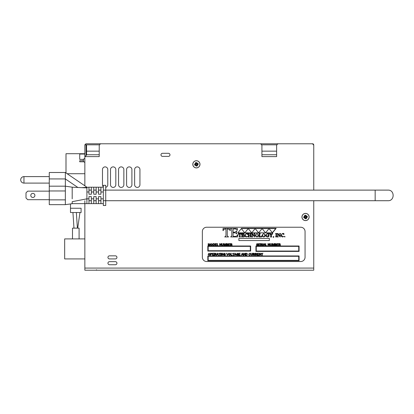 <?xml version="1.0" encoding="UTF-8"?>
<svg xmlns="http://www.w3.org/2000/svg" width="414" height="414" viewBox="0 0 414 414"><rect width="100%" height="100%" fill="white"/><g stroke="black" fill="none" stroke-linecap="round" stroke-linejoin="round"><path stroke-width="0.62" d="M86.562 147.85L86.05 147.85M313.388 144.031L312.725 143.787L313.501 144.144L312.725 143.787L313.305 144.564M313.734 144.636L312.725 143.787L85.879 143.787L84.854 144.812L84.854 173.642M313.75 267.987L313.75 200.723L313.75 268.075L84.854 268.075L84.854 270.213L313.75 270.213L313.75 268.075M212.646 143.787L311.695 143.787A2.054 2.054 0 0 1 313.75 145.842L313.75 190.114L313.75 144.812L313.476 144.812M306.153 217.371L306.153 216.579M86.562 154.764L86.562 151.146L99.225 151.146L86.562 151.146L86.562 144.988L86.05 144.988L86.05 154.924M99.5 144.812L84.854 144.812L85.879 143.787M276.63 151.146L261.917 151.146L276.63 151.146M196.847 164.829L195.946 164.829M195.869 163.877L194.937 163.458L195.869 163.877L196.07 163.53L195.475 162.759L195.941 163.602M194.937 163.458L195.936 164.047M196.919 164.756L197.851 165.176L196.919 164.756L196.717 165.103L196.852 164.586L197.851 165.176M195.957 164.839L195.532 165.771L195.957 164.839L195.61 164.643L194.834 165.233L195.677 164.772M195.532 165.771L196.122 164.777L196.49 165.031L196.339 166.123L196.143 164.953M196.831 163.794L197.255 162.862L196.831 163.794L197.178 163.996L197.949 163.401L197.105 163.866M197.255 162.862L196.666 163.856M195.548 164.265L194.585 164.265L195.548 164.41L195.755 164.068M196.717 165.103L197.312 165.874L196.847 165.031M197.235 164.368L198.197 164.368L197.235 164.223L197.033 164.565M196.448 163.473L196.448 162.511L196.298 163.473L196.64 163.68M195.511 160.891A3.535 3.535 0 0 1 199.817 163.437A3.535 3.535 0 0 1 197.271 167.742A3.535 3.535 0 0 1 192.971 165.196A3.535 3.535 0 0 1 195.511 160.891M305.977 216.486L306.401 215.554L305.977 216.486L306.324 216.682L307.095 216.092L306.251 216.553M306.401 215.554L305.811 216.548L305.444 216.294L305.594 215.202L305.786 216.372M305.097 217.531L304.678 218.463L305.097 217.531L304.87 217.267L305.635 217.723L305.485 218.815L305.289 217.645M304.678 218.463L305.268 217.464M305.014 216.569L304.083 216.149L305.014 216.569L305.278 216.336A0.719 0.719 0 0 1 305.444 216.294M304.083 216.149L305.082 216.739L304.828 217.102L303.731 216.957L304.901 216.76M306.065 217.448L306.997 217.867L306.065 217.448L305.801 217.676A0.719 0.719 0 0 1 305.635 217.723M306.997 217.867L305.998 217.278L306.251 216.915M306.21 216.745L305.811 216.548M305.216 216.222L304.621 215.451L305.087 216.294M304.756 217.329L303.979 217.924L304.823 217.459M305.863 217.795L306.453 218.566L305.993 217.723M306.381 217.06L307.343 217.06L306.381 216.915L306.179 217.257M305.801 217.676L305.998 217.278M305.278 216.336L305.082 216.739M308.963 216.129A3.535 3.535 0 0 1 306.417 220.434A3.535 3.535 0 0 1 302.116 217.888A3.535 3.535 0 0 1 304.657 213.583A3.535 3.535 0 0 1 308.963 216.129M84.854 162.371A2.054 2.054 0 0 1 84.854 158.396M68.144 153.708A1.992 1.992 0 0 0 67.824 153.708M66.002 155.535A1.992 1.992 0 0 0 65.992 155.695L65.992 171.743A1.992 1.992 0 0 0 66.002 171.903M67.844 173.725A1.992 1.992 0 0 0 68.129 173.725M84.854 145.842L84.854 153.708L66.002 153.708L66.002 172.938M84.854 174.925L84.854 173.725L67.156 173.725M66.794 238.904A1.992 1.992 0 0 0 66.509 238.904M64.667 240.731A1.992 1.992 0 0 0 64.662 240.891L64.662 256.939A1.992 1.992 0 0 0 64.667 257.099M66.488 258.921A1.992 1.992 0 0 0 66.809 258.921M84.854 238.904L64.667 238.904L64.667 258.921L84.854 258.921M305.061 231.55L305.061 257.208A4.311 4.311 0 0 1 300.75 261.524L206.658 261.524A4.311 4.311 0 0 1 202.348 257.208L202.348 231.55A4.311 4.311 0 0 1 206.658 227.239L300.75 227.239A4.311 4.311 0 0 1 305.061 231.55M237.848 232.844L244.777 232.844L241.315 228.58L237.848 232.844L251.707 232.844L248.24 228.58L244.777 232.844L241.315 228.58L255.169 228.58L251.707 232.844L258.636 232.844L255.169 228.58L262.098 228.58L258.636 232.844L265.56 232.844L262.098 228.58L269.028 228.58L265.56 232.844L272.49 232.844L276.174 228.311L241.533 228.311L237.848 232.844M261.301 253.503L262.005 253.503L262.005 255.386L262.29 255.386L262.29 253.503L262.993 253.249L261.301 253.503M258.864 253.249L257.317 253.249L257.317 255.386L258.91 255.386L257.596 255.138L257.596 254.408L258.781 254.408L257.596 254.155L257.596 253.503L258.864 253.249M255.438 254.196L255.438 253.487L256.571 253.834L255.438 254.196M256.106 253.249L255.153 253.249L255.153 255.386L255.438 255.386L255.438 254.439L257.037 255.386L256.261 254.413L256.866 253.834L256.106 253.249M253.28 254.196L253.28 253.487L254.413 253.834L253.28 254.196M253.948 253.249L252.995 253.249L252.995 255.386L253.28 255.386L253.28 254.439L254.879 255.386L254.103 254.413L254.708 253.834L253.948 253.249M249.601 255.422L250.486 254.708L249.575 255.179L248.886 254.299L249.601 253.456L250.449 253.834L249.606 253.213L248.597 254.305L249.601 255.422M245.973 255.138L245.973 253.503L246.785 253.549L247.163 254.305L246.951 254.988L245.973 255.138M246.423 253.249L245.688 253.249L245.688 255.386L246.459 255.386L247.458 254.31L247.122 253.435L246.423 253.249M240.27 253.249L238.723 253.249L238.723 255.386L240.317 255.386L239.002 255.138L239.002 254.408L240.187 254.408L239.002 254.155L239.002 253.503L240.27 253.249M232.409 253.503L233.113 253.503L233.113 255.386L233.398 255.386L233.398 253.503L234.107 253.249L232.409 253.503M226.681 253.249L226.375 253.249L227.493 255.386L228.331 253.249L227.348 255.153L226.681 253.249M221.568 253.249L221.278 253.249L221.278 255.386L221.552 255.386L221.552 253.71L222.965 255.386L222.965 253.249L222.696 253.249L222.696 254.931L221.568 253.249M218.468 253.503L219.172 253.503L219.172 255.386L219.451 255.386L219.451 253.503L220.16 253.249L218.468 253.503M217.014 254.512L217.366 253.477L217.743 254.512L217.014 254.512M217.526 253.249L217.221 253.249L216.398 255.386L216.936 254.739L217.831 254.739L218.401 255.386L217.526 253.249M214.762 254.196L214.762 253.487L215.896 253.834L214.762 254.196M215.43 253.249L214.478 253.249L214.478 255.386L214.762 255.386L214.762 254.439L216.362 255.386L215.585 254.413L216.191 253.834L215.43 253.249M278.322 243.618L276.775 243.618L276.775 245.756L278.368 245.756L277.059 245.502L277.059 244.777L278.244 244.777L277.059 244.524L277.059 243.872L278.322 243.618M272.702 243.618L272.277 243.618L272.277 245.756L272.547 245.756L272.547 243.939L273.168 245.756L274.047 243.965L274.047 245.756L274.316 245.756L274.316 243.618L273.939 243.618L273.312 245.45L272.702 243.618M268.256 243.618L267.967 243.618L267.967 245.756L268.236 245.756L268.236 244.079L269.654 245.756L269.654 243.618L269.379 243.618L269.379 245.295L268.256 243.618M262.988 243.618L262.704 243.618L262.704 245.756L262.988 245.756L262.988 243.618M260.784 244.56L260.784 243.856L261.922 244.203L260.784 244.56M261.451 243.618L260.504 243.618L260.504 245.756L260.784 245.756L260.784 244.809L262.383 245.756L261.612 244.783L262.212 244.203L261.451 243.618M257.311 245.538L256.416 245.067L257.327 245.792L258.119 245.15L256.851 244.343L257.26 243.83L258.051 244.219L257.249 243.582L256.494 244.172L257.844 245.176L257.311 245.538M230.727 244.56L230.727 243.856L231.861 244.203L230.727 244.56M231.395 243.618L230.443 243.618L230.443 245.756L230.727 245.756L230.727 244.809L232.326 245.756L231.555 244.783L232.156 244.203L231.395 243.618M226.727 244.519L226.727 243.872L227.674 244.198L226.727 244.519M226.727 245.502L226.727 244.767L227.767 245.135L226.727 245.502M227.245 243.618L226.442 243.618L226.442 245.756L227.255 245.756L228.057 245.14L227.653 244.617L227.954 244.167L227.245 243.618M223.493 244.855L223.493 243.618L223.208 243.618L223.208 244.855L222.634 245.538L222.095 244.855L222.095 243.618L221.811 243.618L221.811 244.855L222.66 245.792L223.493 244.855M217.428 243.618L217.148 243.618L217.148 245.756L218.483 245.756L217.428 245.502L217.428 243.618M208.609 243.618L208.185 243.618L208.185 245.756L208.459 245.756L208.459 243.939L209.075 245.756L209.955 243.965L209.955 245.756L210.229 245.756L210.229 243.618L209.846 243.618L209.22 245.45L208.609 243.618M281.365 236.487L282.612 237.01L283.983 236.368L282.69 236.777L281.494 235.23L281.784 234.107L282.674 233.656L283.916 234.609L283.869 233.444L282.607 233.444L280.915 235.224L281.365 236.487M275.496 236.839L277.007 236.937L276.511 236.492L276.511 233.951L277.007 233.517L275.496 233.517L275.993 233.951L275.993 236.492L275.496 236.839M271.325 235.364L272.774 233.517L271.662 233.517L272.008 233.75L271.222 235.142L270.378 233.729L270.746 233.517L269.323 233.517L270.808 235.421L270.808 236.503L270.295 236.937L271.838 236.937L271.325 236.518L271.325 235.364M258.864 236.937L261.586 236.937L261.824 236.037L260.442 236.725L259.826 236.518L259.826 233.962L260.271 233.517L258.864 233.517L259.309 233.951L259.309 236.492L258.864 236.937M258.051 235.235L257.787 236.322L256.934 236.824L256.162 236.363L255.888 235.235L256.142 234.101L257.011 233.631L257.813 234.127L258.051 235.235M256.99 237.01L258.181 236.487L258.626 235.224L256.965 233.444L255.309 235.224L255.764 236.487L256.99 237.01M249.978 236.839L251.386 236.937L250.941 236.492L250.941 233.951L251.386 233.517L249.978 233.517L250.423 233.951L250.423 235.08L248.886 235.08L248.886 233.951L249.337 233.517L247.924 233.517L248.369 233.951L248.369 236.492L247.924 236.937L249.337 236.937L248.886 236.492L248.886 235.292L250.423 235.292L250.423 236.492L249.978 236.839M241.409 236.937L244.146 236.937L244.374 236.063L243.401 236.725L242.371 236.518L242.371 235.25L243.53 235.354L243.82 235.752L243.82 234.541L242.371 235.038L242.371 233.946L243.396 233.729L244.1 234.257L244.1 233.517L241.409 233.517L241.854 233.951L241.854 236.492L241.409 236.937M230.665 236.937L237.501 236.937L238.076 234.754L237.708 234.754L236.974 235.913L235.644 236.41L233.263 236.358L233.072 235.892L233.072 232.72L235.97 232.984L236.689 233.977L236.689 230.945L235.017 232.192L233.072 232.192L233.072 229.454L233.744 228.911L235.628 228.911L237.388 230.236L237.388 228.383L230.665 228.383L231.561 228.849L231.783 229.47L231.783 235.82L230.665 236.937M298.732 251.055L256.271 251.055L256.271 246.351L298.732 246.351L298.732 251.055M255.93 246.009L255.93 251.396L299.074 251.396L299.074 246.009L255.93 246.009M238.878 238.407L238.878 240.55L269.343 240.55L269.343 238.407L238.878 238.407M272.381 232.709L269.028 228.58L275.74 228.58L272.381 232.709M250.315 246.351L250.315 250.744L208.164 250.744L208.164 246.351L250.315 246.351M250.656 251.086L250.656 246.009L207.823 246.009L207.823 251.086L250.656 251.086M208.164 260.38L208.164 256.297L298.732 256.297L298.732 260.38L208.164 260.38M299.074 260.727L299.074 255.956L207.823 255.956L207.823 260.727L299.074 260.727M229.625 229.428L229.987 230.582L230.293 230.582L230.215 228.383L223.058 228.383L222.98 230.582L223.286 230.582L223.638 229.413L225.982 228.926L225.982 235.82L224.74 236.937L228.518 236.937L227.276 235.82L227.276 228.926L229.625 229.428M240.995 233.936L241.258 234.396L241.227 233.517L238.366 233.517L238.335 234.396L238.599 233.926L239.535 233.734L239.535 236.492L239.038 236.937L240.55 236.937L240.053 236.492L240.053 233.734L240.995 233.936M245.057 236.487L246.309 237.01L247.675 236.368L246.382 236.777L245.186 235.23L245.481 234.107L246.366 233.656L247.608 234.609L247.562 233.444L246.304 233.444L244.612 235.224L245.057 236.487M254.584 237.01L254.584 233.962L255.076 233.517L253.87 233.517L254.362 233.936L254.362 236.001L252.416 233.517L251.546 233.517L252.038 233.905L252.038 236.472L251.546 236.937L252.752 236.937L252.261 236.518L252.261 234.169L254.584 237.01M264.805 235.235L264.541 236.322L263.692 236.824L262.916 236.363L262.642 235.235L262.895 234.101L263.765 233.631L264.567 234.127L264.805 235.235M263.749 237.01L264.934 236.487L265.384 235.224L263.723 233.444L262.067 235.224L262.523 236.487L263.749 237.01M268.769 236.642L269.121 235.1L267.827 235.1L268.277 235.556L268.277 236.534L267.537 236.798L266.274 235.23L266.564 234.107L267.449 233.646L268.727 234.536L268.676 233.444L267.423 233.444L265.695 235.245L266.15 236.461L267.496 237.01L268.769 236.642M273.276 237.574L273.897 236.891L273.499 236.415L273.193 236.71L273.69 237.036L273.276 237.574M280.195 237.01L280.195 233.962L280.687 233.517L279.476 233.517L279.967 233.936L279.967 236.001L278.022 233.517L277.152 233.517L277.644 233.905L277.644 236.472L277.152 236.937L278.358 236.937L277.866 236.518L277.866 234.169L280.195 237.01M284.475 236.699L284.765 237.015L285.055 236.704L284.754 236.415L284.475 236.699M210.892 244.721L211.621 243.825L212.351 244.69L211.621 245.549L210.892 244.721M212.641 244.69L211.621 243.582L210.597 244.715L211.621 245.792L212.641 244.69M213.288 245.502L213.288 243.872L214.105 243.913L214.483 244.674L214.271 245.357L213.288 245.502M213.743 243.618L213.008 243.618L213.008 245.756L213.779 245.756L214.773 244.674L214.436 243.805L213.743 243.618M216.719 243.618L215.171 243.618L215.171 245.756L216.77 245.756L215.456 245.502L215.456 244.777L216.641 244.777L215.456 244.524L215.456 243.872L216.719 243.618M219.937 243.618L219.648 243.618L219.648 245.756L219.917 245.756L219.917 244.079L221.33 245.756L221.33 243.618L221.06 243.618L221.06 245.295L219.937 243.618M224.383 243.618L223.958 243.618L223.958 245.756L224.228 245.756L224.228 243.939L224.849 245.756L225.728 243.965L225.728 245.756L225.997 245.756L225.997 243.618L225.62 243.618L224.993 245.45L224.383 243.618M230.003 243.618L228.45 243.618L228.45 245.756L230.049 245.756L228.735 245.502L228.735 244.777L229.92 244.777L228.735 244.524L228.735 243.872L230.003 243.618M260.059 243.618L258.512 243.618L258.512 245.756L260.106 245.756L258.791 245.502L258.791 244.777L259.976 244.777L258.791 244.524L258.791 243.872L260.059 243.618M263.868 244.881L264.22 243.846L264.593 244.881L263.868 244.881M264.38 243.618L264.075 243.618L263.252 245.756L263.785 245.109L264.681 245.109L265.255 245.756L264.38 243.618M265.752 243.618L265.467 243.618L265.467 245.756L266.802 245.756L265.752 245.502L265.752 243.618M271.812 244.855L271.812 243.618L271.532 243.618L271.532 244.855L270.953 245.538L270.414 244.855L270.414 243.618L270.13 243.618L270.13 244.855L270.979 245.792L271.812 244.855M275.046 244.519L275.046 243.872L275.993 244.198L275.046 244.519M275.046 245.502L275.046 244.767L276.086 245.135L275.046 245.502M275.564 243.618L274.761 243.618L274.761 245.756L275.579 245.756L276.376 245.14L275.972 244.617L276.273 244.167L275.564 243.618M279.046 244.56L279.046 243.856L280.185 244.203L279.046 244.56M279.714 243.618L278.767 243.618L278.767 245.756L279.046 245.756L279.046 244.809L280.645 245.756L279.874 244.783L280.475 244.203L279.714 243.618M208.371 254.351L209.106 253.456L209.831 254.32L209.101 255.179L208.371 254.351M210.126 254.32L209.101 253.213L208.076 254.346L209.101 255.422L210.126 254.32M210.773 254.268L210.773 253.503L211.828 253.875L210.773 254.268M211.295 253.249L210.488 253.249L210.488 255.386L210.773 255.386L210.773 254.522L212.118 253.87L211.295 253.249M214.038 253.249L212.486 253.249L212.486 255.386L214.085 255.386L212.77 255.138L212.77 254.408L213.955 254.408L212.77 254.155L212.77 253.503L214.038 253.249M220.781 253.249L220.502 253.249L220.502 255.386L220.781 255.386L220.781 253.249M225.345 254.299L224.44 254.299L225.071 254.553L225.071 254.946L224.445 255.169L223.658 254.31L224.44 253.456L225.314 253.849L224.44 253.213L223.369 254.331L224.46 255.422L225.345 255.091L225.345 254.299M228.792 254.351L229.527 253.456L230.256 254.32L229.522 255.179L228.792 254.351M230.546 254.32L229.527 253.213L228.502 254.346L229.527 255.422L230.546 254.32M231.183 253.249L230.898 253.249L230.898 255.386L232.233 255.386L231.183 255.138L231.183 253.249M234.779 254.512L235.131 253.477L235.504 254.512L234.779 254.512M235.292 253.249L234.986 253.249L234.164 255.386L234.697 254.739L235.597 254.739L236.166 255.386L235.292 253.249M238.298 254.299L237.393 254.299L238.019 254.553L238.019 254.946L237.398 255.169L236.611 254.31L237.393 253.456L238.262 253.849L237.393 253.213L236.322 254.331L237.413 255.422L238.298 255.091L238.298 254.299M241.921 254.512L242.273 253.477L242.645 254.512L241.921 254.512M242.433 253.249L242.128 253.249L241.305 255.386L241.838 254.739L242.733 254.739L243.308 255.386L242.433 253.249M243.82 253.249L243.53 253.249L243.53 255.386L243.799 255.386L243.799 253.71L245.212 255.386L245.212 253.249L244.943 253.249L244.943 254.931L243.82 253.249M252.519 254.486L252.519 253.249L252.24 253.249L252.24 254.486L251.66 255.169L251.122 254.486L251.122 253.249L250.837 253.249L250.837 254.486L251.686 255.422L252.519 254.486M259.588 253.249L259.299 253.249L259.299 255.386L259.573 255.386L259.573 253.71L260.986 255.386L260.986 253.249L260.716 253.249L260.716 254.931L259.588 253.249M84.854 185.803L84.854 156.792A2.054 2.054 0 0 1 84.86 156.601L86.904 154.738L99.225 154.738M261.917 154.738L276.63 154.738M84.854 200.723L84.854 268.075M84.86 156.601L99.225 156.601L99.225 145.842A2.054 2.054 0 0 1 101.275 143.787L259.863 143.787A2.054 2.054 0 0 1 261.917 145.842L261.917 156.601L276.63 156.601L276.63 145.842A2.054 2.054 0 0 1 278.679 143.787L311.695 143.787M110.512 184.758L110.512 169.533A2.65 2.65 0 0 1 113.167 166.883A2.65 2.65 0 0 1 115.816 169.533L115.816 184.758A2.65 2.65 0 0 1 113.167 187.413A2.65 2.65 0 0 1 110.512 184.758M115.408 261.658A1.542 1.542 0 0 1 116.945 263.2A1.542 1.542 0 0 1 115.408 264.737L109.487 264.737A1.542 1.542 0 0 1 107.95 263.2A1.542 1.542 0 0 1 109.487 261.658L115.408 261.658M168.441 156.378L162.521 156.378A1.542 1.542 0 0 1 160.979 154.841A1.542 1.542 0 0 1 162.521 153.299L168.441 153.299A1.542 1.542 0 0 1 169.978 154.841A1.542 1.542 0 0 1 168.441 156.378M115.408 255.842A1.542 1.542 0 0 1 116.945 257.384A1.542 1.542 0 0 1 115.408 258.921L109.487 258.921A1.542 1.542 0 0 1 107.95 257.384A1.542 1.542 0 0 1 109.487 255.842L115.408 255.842M103.329 186.709A2.65 2.65 0 0 1 102.475 184.758L102.475 169.533A2.65 2.65 0 0 1 105.125 166.883A2.65 2.65 0 0 1 107.775 169.533L107.775 184.758A2.65 2.65 0 0 1 105.725 187.345M123.858 184.758A2.65 2.65 0 0 1 121.204 187.413A2.65 2.65 0 0 1 118.554 184.758L118.554 169.533A2.65 2.65 0 0 1 121.204 166.883A2.65 2.65 0 0 1 123.858 169.533L123.858 184.758M134.638 184.758L134.638 169.533A2.65 2.65 0 0 1 137.288 166.883A2.65 2.65 0 0 1 139.937 169.533L139.937 184.758A2.65 2.65 0 0 1 137.288 187.413A2.65 2.65 0 0 1 134.638 184.758M131.9 184.758A2.65 2.65 0 0 1 129.246 187.413A2.65 2.65 0 0 1 126.596 184.758L126.596 169.533A2.65 2.65 0 0 1 129.246 166.883A2.65 2.65 0 0 1 131.9 169.533L131.9 184.758M309.134 217.008A3.591 3.591 0 0 1 305.537 220.6A3.591 3.591 0 0 1 301.946 217.008A3.591 3.591 0 0 1 305.537 213.417A3.591 3.591 0 0 1 309.134 217.008M199.988 164.317A3.591 3.591 0 0 1 196.391 167.908A3.591 3.591 0 0 1 192.8 164.317A3.591 3.591 0 0 1 196.391 160.725A3.591 3.591 0 0 1 199.988 164.317M83.866 161.786L79.721 161.786L79.721 160.756L83.349 160.756M84.854 154.055L79.721 154.055L79.721 159.39L83.571 159.39M30.791 195.418A2.054 2.054 0 0 1 33.87 193.638A2.054 2.054 0 0 1 33.87 197.199A2.054 2.054 0 0 1 30.791 195.418M49.271 199.693L27.712 199.693L26.004 197.985L26.004 192.852L27.712 191.144L49.271 191.144M100.933 200.759L98.537 200.759M98.537 190.078L100.933 190.078M96.146 200.759L93.75 200.759M93.75 190.078L96.146 190.078M91.354 200.759L88.958 200.759M88.958 190.078L91.354 190.078M91.354 191.998L91.354 194.223L88.958 194.223L88.958 187.206L91.354 187.206L91.354 191.998L93.75 191.998L93.75 187.206L96.146 187.206L96.146 194.223L93.75 194.223L93.75 191.998M88.958 196.614L91.354 196.614L91.354 203.631L88.958 203.631L88.958 196.614M96.146 203.631L93.75 203.631L93.75 196.614L96.146 196.614L96.146 203.631L98.537 203.631L98.537 196.614L100.933 196.614L100.933 203.631L103.329 203.631M98.537 187.206L100.933 187.206L100.933 194.223L98.537 194.223L98.537 187.206L96.146 187.206M91.354 187.206L93.75 187.206M72.191 198.839L72.191 187.206L81.625 187.656L88.958 187.206M72.191 187.18L65.35 186.181L49.271 186.181L49.271 204.656L65.35 204.656L65.35 172.493L86.904 187.206L86.904 203.631L88.958 203.631M100.933 203.631L98.537 203.631M91.354 203.631L93.75 203.631M103.329 200.723L103.329 205.51L105.725 205.51L105.725 185.327L103.329 185.327L103.329 200.723L375.167 200.723L375.167 190.114L387.996 190.114C394.837 189.788 394.837 201.049 387.996 200.723L387.996 200.723C394.837 201.049 394.837 189.788 387.996 190.114L103.329 190.114M100.933 187.206L103.329 187.206M81.63 187.651L86.904 187.904L81.625 187.656M86.904 198.829L72.191 201.675L72.191 203.631L86.904 203.631M49.271 186.181L49.271 172.493L65.35 172.493M70.483 212.527L81.087 212.527L81.087 208.247L70.483 208.247L70.483 212.527M72.486 238.904L72.486 228.145L79.09 228.145L79.09 238.904M261.638 144.812L276.904 144.812M194.978 165.145A1.64 1.64 0 0 1 194.756 164.275M194.585 164.265A1.806 1.806 0 0 0 194.834 165.233M197.219 165.729A1.64 1.64 0 0 1 196.35 165.957M196.339 166.123A1.806 1.806 0 0 0 197.312 165.874M197.809 163.489A1.64 1.64 0 0 1 198.032 164.363M198.197 164.368A1.806 1.806 0 0 0 197.949 163.401M195.568 162.904A1.64 1.64 0 0 1 196.438 162.681M196.448 162.511A1.806 1.806 0 0 0 195.475 162.759M304.709 215.596A1.64 1.64 0 0 1 305.584 215.368M305.594 215.202A1.806 1.806 0 0 0 304.621 215.451M304.124 217.836A1.64 1.64 0 0 1 303.902 216.962M303.731 216.957A1.806 1.806 0 0 0 303.979 217.924M306.365 218.421A1.64 1.64 0 0 1 305.496 218.644M305.485 218.815A1.806 1.806 0 0 0 306.453 218.566M306.955 216.18A1.64 1.64 0 0 1 307.178 217.05M307.343 217.06A1.806 1.806 0 0 0 307.095 216.092M86.904 191.998L88.958 191.998M86.904 198.839L88.958 198.839M96.146 191.998L98.537 191.998M91.354 198.839L93.75 198.839M96.146 198.839L98.537 198.839M100.933 198.839L103.329 198.839M100.933 191.998L103.329 191.998M49.271 178.931L65.35 178.931L77.935 187.521M49.271 190.968L65.35 190.968M49.271 199.864L65.35 199.864M23.95 176.602L23.95 183.102A3.25 3.25 0 0 1 20.7 179.852A3.25 3.25 0 0 1 23.95 176.602L49.271 176.602M96.54 269.783L96.11 270.213M65.35 204.656L72.191 203.714M71.301 203.766L72.191 203.636M49.271 183.102L23.95 183.102M76.357 212.527L77.397 228.145M72.936 212.527L73.977 228.145M79.943 212.527L77.708 228.145M70.483 208.247L70.483 203.947M375.167 200.723L387.996 200.723M88.958 200.723L91.354 200.723M93.75 200.723L96.146 200.723M98.537 200.723L100.933 200.723M88.958 190.114L91.354 190.114M93.75 190.114L96.146 190.114M98.537 190.114L100.933 190.114"/></g></svg>
